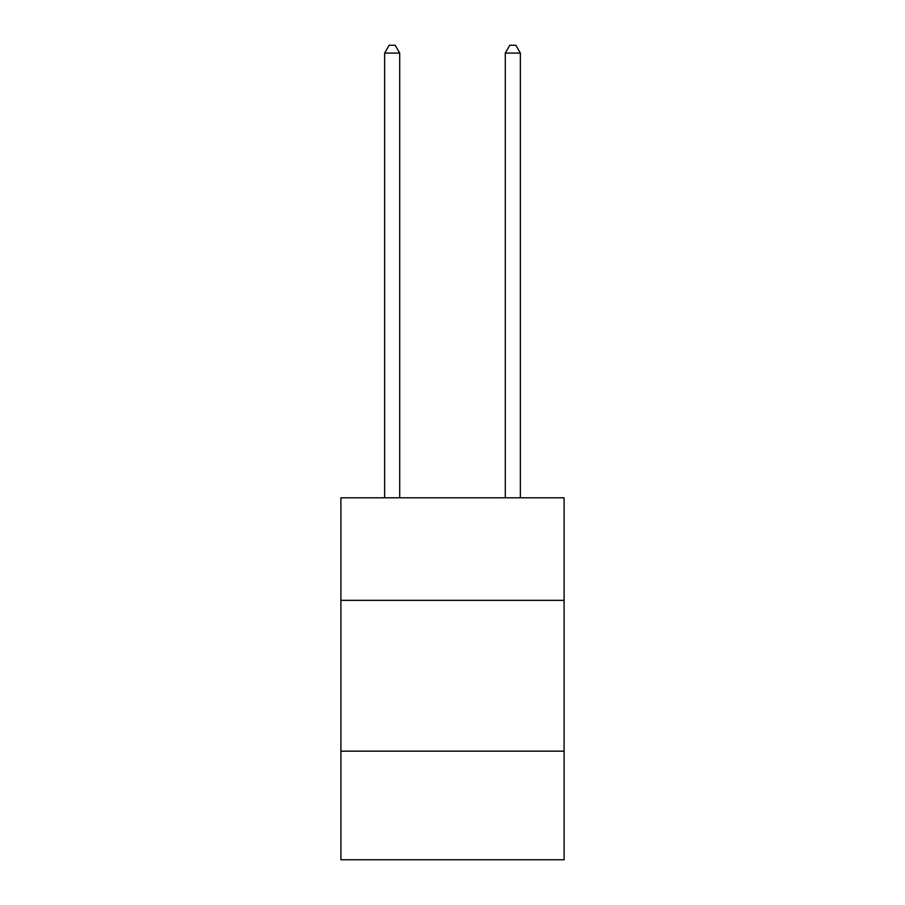 <?xml version="1.0" encoding="UTF-8"?>
<svg xmlns="http://www.w3.org/2000/svg" width="905" height="905" viewBox="0 0 905 905"><rect width="100%" height="100%" fill="white"/><g stroke="black" fill="none" stroke-linecap="round" stroke-linejoin="round"><path stroke-width="1.36" d="M564.098 600.354L564.098 497.807L340.902 497.807L340.902 600.354L564.098 600.354L564.098 859.75L340.902 859.75L340.902 600.354M564.098 751.161L340.902 751.161M399.716 497.807L399.716 53.09L384.636 53.09L384.636 497.807M384.636 53.09L389.161 45.25L395.191 45.25L399.716 53.09M520.364 497.807L520.364 53.09L505.284 53.09L505.284 497.807M505.284 53.09L509.809 45.25L515.839 45.25L520.364 53.09"/></g></svg>
